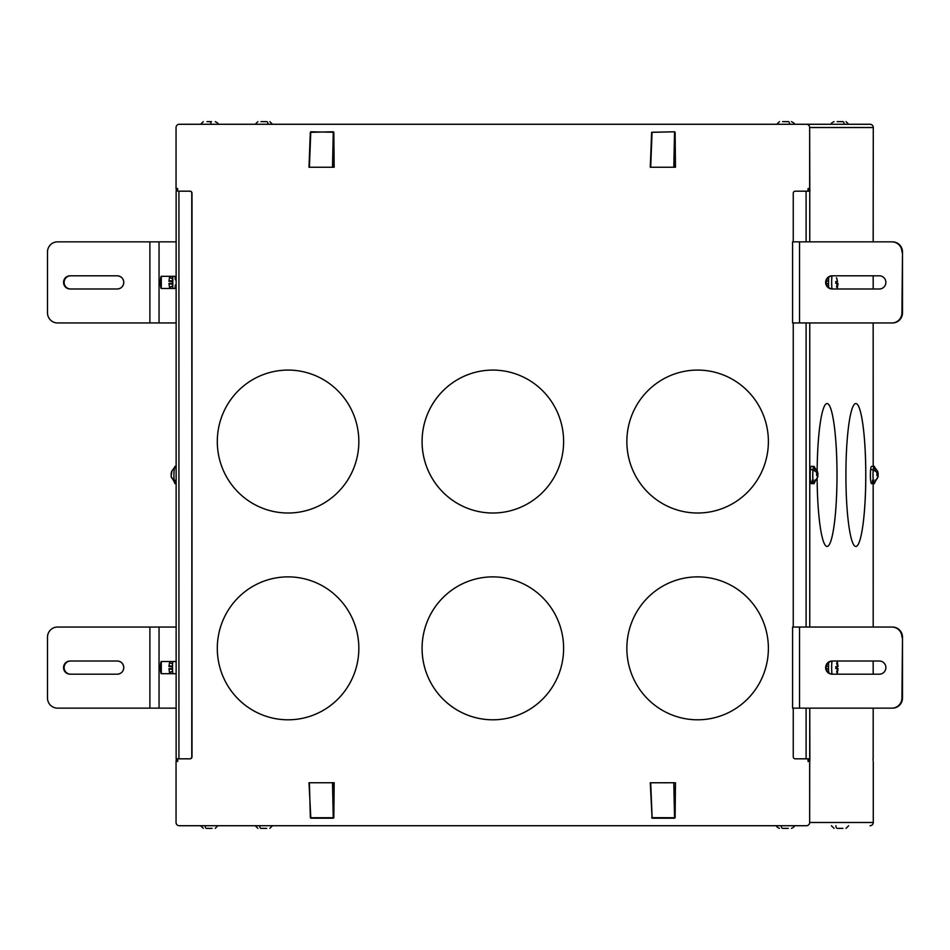 <?xml version="1.0" encoding="UTF-8"?>
<svg xmlns="http://www.w3.org/2000/svg" width="950" height="950" viewBox="0 0 950 950"><rect width="100%" height="100%" fill="white"/><g stroke="black" fill="none" stroke-linecap="round" stroke-linejoin="round"><path stroke-width="1.43" d="M177.65 758.824L177.65 761.461L177.792 760.451L177.65 761.461L176.047 761.461L176.189 760.451L177.65 760.451L176.189 760.451L176.047 761.461L176.047 822.486A3.242 3.206 -90 0 0 179.253 825.728L806.431 825.728A3.242 3.206 -90 0 0 809.649 822.486L809.756 708.142L809.875 760.451L809.649 761.461L808.034 761.461L808.177 760.451L809.792 760.451L808.177 760.451L808.034 761.461L808.034 758.824L808.034 761.461L809.649 761.461L809.649 822.486L873.276 822.486L809.649 822.486A3.242 3.206 90 0 1 806.431 825.728L179.253 825.728A3.242 3.206 90 0 1 176.047 822.486L176.047 761.461L177.65 761.461L177.65 758.824M189.988 758.824L179.146 758.824L189.988 758.824A2.031 2.007 -90 0 0 191.995 756.794L191.995 193.206A2.031 2.007 -90 0 0 189.988 191.176L189.763 191.176A2.031 2.007 90 0 1 191.769 193.206L191.995 756.794A2.031 2.007 90 0 1 189.988 758.824L189.988 758.824M178.921 758.824L189.763 758.824A2.031 2.007 -90 0 0 191.769 756.794A2.031 2.007 90 0 1 189.763 758.824L178.921 758.824L178.921 191.176L178.921 758.824L176.13 758.824L178.921 758.824M176.273 760.451L176.273 758.824L176.273 760.451M808.034 188.539L809.649 188.539L809.792 189.549L808.177 189.549L808.034 188.539L808.177 189.549L809.792 189.549L809.649 127.514L873.276 127.514L873.157 241.858L873.276 127.514L809.649 127.514A3.242 3.206 -90 0 0 806.431 124.272L870.057 124.272A3.242 3.206 90 0 1 873.276 127.514A3.242 3.206 -90 0 0 870.057 124.272L179.253 124.272A3.242 3.206 -90 0 0 176.047 127.514L176.047 188.539L176.189 189.549L176.047 188.539L177.65 188.539L177.65 191.176L177.65 188.539L176.047 188.539L176.047 127.514A3.242 3.206 90 0 1 179.253 124.272L806.431 124.272A3.242 3.206 90 0 1 809.649 127.514L809.649 188.539L808.034 188.539L808.034 191.176L808.034 188.539M873.276 761.461L873.276 822.486A3.242 3.206 90 0 1 870.057 825.728A3.242 3.206 -90 0 0 873.276 822.486L873.276 761.461M873.05 760.451L873.05 758.824L873.05 760.451M873.157 758.824L873.193 708.142M873.157 275.809L873.193 288.99M873.157 322.952L873.193 465.999M873.157 484.013L873.193 627.047M873.157 661.01L873.193 674.191M809.875 189.549L809.875 191.176L809.875 189.549M809.756 191.176L795.257 191.176L809.756 191.176L809.756 241.858L809.756 191.176M809.756 627.047L809.756 322.952L809.756 627.047M817.143 479.322A71.464 9.951 90 0 0 827.367 546.428A71.464 9.951 90 0 0 837.009 475A71.464 9.951 90 0 0 827.367 403.572A71.464 9.951 90 0 0 817.143 470.678A71.464 9.951 -90 0 1 827.07 403.536A71.464 9.951 -90 0 1 837.009 475A71.464 9.951 -90 0 1 827.07 546.464A71.464 9.951 -90 0 1 817.143 479.322M845.904 475A71.464 9.951 90 0 0 855.843 546.464A71.464 9.951 90 0 0 865.794 475A71.464 9.951 90 0 0 855.843 403.536A71.464 9.951 90 0 0 845.904 475A71.464 9.951 -90 0 1 855.843 403.536A71.464 9.951 -90 0 1 865.794 475A71.464 9.951 -90 0 1 855.843 546.464A71.464 9.951 -90 0 1 845.904 475M814.043 483.633A8.669 1.211 90 0 0 814.423 482.98A8.669 1.211 -90 0 1 812.998 480.356A8.669 1.211 -90 0 1 812.986 469.822A8.669 1.211 -90 0 1 814.423 467.02A8.669 1.211 90 0 0 814.043 466.367A8.669 1.211 90 0 0 812.986 469.822A2.624 1.556 -174.1 0 0 810.374 469.822A2.624 1.556 5.9 0 1 812.986 469.822A8.669 1.211 90 0 0 812.891 479.204A8.669 1.211 90 0 0 814.043 483.633L811.241 483.633A8.669 1.211 -90 0 1 810.243 478.574A8.669 1.211 -90 0 1 810.374 469.822A8.669 1.211 90 0 0 810.623 481.959A8.669 1.211 90 0 0 812.309 480.178M874.285 483.633A8.669 1.211 90 0 0 874.665 482.98A8.669 1.211 -90 0 1 873.24 480.356A8.669 1.211 -90 0 1 873.216 469.822A8.669 1.211 -90 0 1 874.665 467.02A8.669 1.211 90 0 0 874.285 466.367A8.669 1.211 90 0 0 873.216 469.822A2.624 1.556 -174.1 0 0 870.616 469.822A2.624 1.556 5.9 0 1 873.216 469.822A8.669 1.211 90 0 0 873.133 479.204A8.669 1.211 90 0 0 874.285 483.633L871.482 483.633A8.669 1.211 -90 0 1 870.473 478.574A8.669 1.211 -90 0 1 870.616 469.822A8.669 1.211 90 0 0 870.853 481.959A8.669 1.211 90 0 0 872.551 480.178M176.273 189.549L176.273 191.176L176.273 189.549M177.65 189.549L176.189 189.549L177.65 189.549M179.146 191.176L189.988 191.176L179.146 191.176M808.26 758.824L808.26 760.451L808.26 758.824M806.099 758.824L809.756 758.824L806.099 758.824L806.099 708.142L806.099 758.824L795.257 758.824L806.099 758.824M808.26 189.549L808.26 191.176L808.26 189.549M650.275 782.752L652.056 817.748L675.129 817.724L675.462 782.752L675.117 817.724L673.799 782.752L674.536 817.748L652.139 818.223L650.275 782.752L675.462 782.752L650.275 782.776M333.07 167.248L334.174 167.248L333.83 132.276L334.174 167.248L333.07 167.248L333.83 132.276L310.84 131.777L333.83 132.276L333.07 167.248M309.415 167.248L332.5 167.248L333.248 132.252L332.5 167.248L309.415 167.248L310.757 132.252L333.331 131.777L310.757 132.252L309.415 167.248L310.341 132.276L333.331 131.777L310.317 132.335L308.988 167.248M674.369 167.248L675.462 167.248L675.117 132.276L675.462 167.248L674.369 167.248L674.619 131.777L674.369 167.248M650.703 167.248L673.799 167.248L674.536 132.252L673.799 167.248L650.703 167.248L652.056 132.252L674.619 131.777L652.056 132.252L650.703 167.248L651.617 132.335L674.619 131.777L651.629 132.276L650.275 167.248M308.988 782.752L310.84 818.223L333.331 818.223L310.341 817.724L309.415 782.752L332.5 782.752L309.415 782.752M333.07 782.752L333.248 817.748L310.757 817.748L333.248 817.748L332.5 782.752L333.818 817.641L333.07 782.752L334.174 782.752L333.082 782.634M176.154 758.824L176.154 191.176M806.099 627.047L806.099 322.952L806.099 627.047M806.099 241.858L806.099 191.176L806.099 241.858M792.644 322.952L799.544 322.952L799.544 241.858L892.466 241.858L792.573 241.858L799.544 241.858L799.544 322.952L892.466 322.952A10.141 10.034 -90 0 0 902.5 312.811L902.5 251.987L901.93 312.811A10.141 10.034 90 0 1 891.896 322.952L792.573 322.952L792.573 241.858M792.644 708.142L799.544 708.142L799.544 627.047L892.466 627.047L792.573 627.047L799.544 627.047L799.544 708.142L892.466 708.142A10.141 10.034 -90 0 0 902.5 698.012L902.5 637.189L901.93 698.012A10.141 10.034 90 0 1 891.896 708.142L792.573 708.142L792.573 627.047M836.998 475L836.998 475A71.464 9.951 90 0 0 827.058 403.536A71.464 9.951 -90 0 1 836.998 475A71.464 9.951 -90 0 1 827.058 546.464A71.464 9.951 90 0 0 836.998 475M865.771 475L865.771 475A71.464 9.951 90 0 0 855.843 403.536A71.464 9.951 -90 0 1 865.771 475A71.464 9.951 -90 0 1 855.843 546.464A71.464 9.951 90 0 0 865.771 475M810.374 469.822A8.669 1.211 -90 0 1 811.241 466.367L814.043 466.367M870.616 469.822A8.669 1.211 -90 0 1 871.482 466.367L874.285 466.367M783.216 121.636L788.322 121.636A2.636 1.259 90 0 1 789.581 124.272A2.636 1.259 -90 0 0 788.322 121.636L787.681 121.636M837.817 121.636L842.911 121.636A2.636 1.259 90 0 1 844.182 124.272A2.636 1.259 -90 0 0 842.911 121.636L842.282 121.636M210.579 121.636L207.041 121.636L210.579 121.636L211.161 124.272L210.579 121.636L211.494 121.636M261.63 121.636L266.736 121.636A2.636 1.259 90 0 1 267.995 124.272A2.636 1.259 -90 0 0 266.736 121.636L266.095 121.636M57.534 708.142L176.13 708.142L159.042 708.142L159.042 627.047L57.534 627.047L176.13 627.047L159.042 627.047L159.042 708.142L149.886 708.142L149.886 627.047L149.886 708.142L57.534 708.142A10.141 10.034 90 0 1 47.5 698.012L47.5 637.189A10.141 10.034 90 0 1 57.534 627.047L57.534 627.047A10.141 10.034 -90 0 0 47.5 637.189L47.5 698.012A10.141 10.034 -90 0 0 57.534 708.142M57.534 322.952L176.13 322.952L159.042 322.952L159.042 241.858L57.534 241.858L176.13 241.858L159.042 241.858L159.042 322.952L149.886 322.952L149.886 241.858L149.886 322.952L57.534 322.952A10.141 10.034 90 0 1 47.5 312.811L47.5 251.987A10.141 10.034 90 0 1 57.534 241.858L57.534 241.858A10.141 10.034 -90 0 0 47.5 251.987L47.5 312.811A10.141 10.034 -90 0 0 57.534 322.952M176.13 484.001L175.026 483.633A8.669 1.211 -90 0 1 174.159 480.178A2.624 1.556 -5.9 0 0 176.13 480.332A2.624 1.556 174.1 0 1 174.159 480.178A8.669 1.211 -90 0 1 174.028 471.426A8.669 1.211 -90 0 1 175.026 466.367L176.13 465.999M191.995 193.206L191.769 193.206A2.031 2.007 -90 0 0 189.763 191.176L189.988 191.176A2.031 2.007 90 0 1 191.995 193.206L191.769 756.794L191.995 193.206M266.095 828.364L261.001 828.364A2.636 1.259 -90 0 1 259.73 825.728A2.636 1.259 90 0 0 261.001 828.364L261.63 828.364M211.494 828.364L206.399 828.364A2.636 1.259 -90 0 1 205.141 825.728A2.636 1.259 90 0 0 206.399 828.364L207.041 828.364M842.282 828.364L837.176 828.364A2.636 1.259 -90 0 1 835.917 825.728A2.636 1.259 90 0 0 837.176 828.364L837.817 828.364M787.681 828.364L782.586 828.364A2.636 1.259 -90 0 1 781.316 825.728A2.636 1.259 90 0 0 782.586 828.364L783.216 828.364M793.25 756.794L793.25 708.142L793.25 756.794A2.031 2.007 -90 0 0 795.257 758.824A2.031 2.007 90 0 1 793.25 756.794M793.25 627.047L793.25 322.952L793.25 627.047M793.25 241.858L793.25 193.206A2.031 2.007 90 0 1 795.257 191.176A2.031 2.007 -90 0 0 793.25 193.206L793.25 241.858M651.617 817.665L675.117 817.724L652.139 818.223L674.619 818.223L652.139 818.223L650.703 782.752M675.462 782.752L675.117 817.724M333.83 817.724L310.84 818.223L333.83 817.724L334.174 782.752M176.13 276.319L161.298 276.319A6.08 0.843 90 0 0 160.455 282.399A6.08 0.843 90 0 0 161.298 288.491L176.13 288.491L161.298 288.491L161.298 276.319L176.13 276.319M176.13 661.509L161.298 661.509A6.08 0.843 90 0 0 160.455 667.601A6.08 0.843 90 0 0 161.298 673.681L176.13 673.681L161.298 673.681L161.298 661.509L176.13 661.509M891.896 241.858A10.141 10.034 90 0 1 901.93 251.987A10.141 10.034 -90 0 0 891.896 241.858L892.466 241.858A10.141 10.034 90 0 1 902.5 251.987A10.141 10.034 -90 0 0 892.466 241.858M879.356 275.809L832.176 275.809A6.591 6.519 -90 0 0 825.645 282.399A6.591 6.519 -90 0 0 832.176 288.99L879.356 288.99A6.591 6.519 -90 0 0 885.875 282.399A6.591 6.519 -90 0 0 879.356 275.809A6.591 6.519 90 0 1 885.875 282.399A6.591 6.519 90 0 1 879.356 288.99L832.176 288.99C828.21 288.598 826.037 286.401 825.645 282.399C826.037 278.397 828.21 276.201 832.176 275.809L879.356 275.809M832.734 288.99A6.591 6.519 90 0 1 826.215 282.399A6.591 6.519 90 0 1 832.734 275.809C828.768 276.201 826.595 278.397 826.215 282.399C826.595 286.401 828.768 288.598 832.734 288.99M901.93 312.811L902.5 312.811A10.141 10.034 90 0 1 892.466 322.952L891.896 322.952A10.141 10.034 -90 0 0 901.93 312.811L902.5 251.987L901.93 312.811M891.896 627.047A10.141 10.034 90 0 1 901.93 637.189A10.141 10.034 -90 0 0 891.896 627.047L892.466 627.047A10.141 10.034 90 0 1 902.5 637.189A10.141 10.034 -90 0 0 892.466 627.047M879.356 661.01L832.176 661.01A6.591 6.519 -90 0 0 825.645 667.601A6.591 6.519 -90 0 0 832.176 674.191L879.356 674.191A6.591 6.519 -90 0 0 885.875 667.601A6.591 6.519 -90 0 0 879.356 661.01A6.591 6.519 90 0 1 885.875 667.601A6.591 6.519 90 0 1 879.356 674.191L832.176 674.191C828.21 673.799 826.037 671.602 825.645 667.601C826.037 663.599 828.21 661.402 832.176 661.01L879.356 661.01M832.734 674.191A6.591 6.519 90 0 1 826.215 667.601A6.591 6.519 90 0 1 832.734 661.01C828.768 661.402 826.595 663.599 826.215 667.601C826.595 671.602 828.768 673.799 832.734 674.191M901.93 698.012L902.5 698.012A10.141 10.034 90 0 1 892.466 708.142L891.896 708.142A10.141 10.034 -90 0 0 901.93 698.012L902.5 637.189L901.93 698.012M814.969 471.046A8.312 1.152 90 0 0 813.022 470.036A8.312 1.152 90 0 0 813.259 481.674A8.312 1.152 90 0 0 814.874 479.964M875.199 471.046A8.312 1.152 90 0 0 873.264 470.036A8.312 1.152 90 0 0 873.501 481.674A8.312 1.152 90 0 0 875.116 479.964M788.322 121.636L782.586 121.636M842.911 121.636L837.176 121.636M266.736 121.636L261.001 121.636M70.086 674.191L117.266 674.191A6.591 6.519 -90 0 0 123.785 667.601A6.591 6.519 -90 0 0 117.266 661.01L70.086 661.01A6.591 6.519 -90 0 0 63.555 667.601A6.591 6.519 -90 0 0 70.086 674.191A6.591 6.519 90 0 1 63.555 667.601A6.591 6.519 90 0 1 70.086 661.01L117.266 661.01C121.232 661.402 123.405 663.599 123.785 667.601C123.405 671.602 121.232 673.799 117.266 674.191L70.086 674.191M70.644 674.191A6.591 6.519 90 0 1 64.125 667.601A6.591 6.519 90 0 1 70.644 661.01A6.591 6.519 -90 0 0 64.125 667.601A6.591 6.519 -90 0 0 70.644 674.191M70.086 288.99L117.266 288.99A6.591 6.519 -90 0 0 123.785 282.399A6.591 6.519 -90 0 0 117.266 275.809L70.086 275.809A6.591 6.519 -90 0 0 63.555 282.399A6.591 6.519 -90 0 0 70.086 288.99A6.591 6.519 90 0 1 63.555 282.399A6.591 6.519 90 0 1 70.086 275.809L117.266 275.809C121.232 276.201 123.405 278.397 123.785 282.399C123.405 286.401 121.232 288.598 117.266 288.99L70.086 288.99M70.644 288.99A6.591 6.519 90 0 1 64.125 282.399A6.591 6.519 90 0 1 70.644 275.809A6.591 6.519 -90 0 0 64.125 282.399A6.591 6.519 -90 0 0 70.644 288.99M176.094 469.822A8.669 1.211 90 0 0 174.408 468.041A8.669 1.211 90 0 0 174.159 480.178A8.669 1.211 90 0 0 176.083 480.332M261.001 828.364L266.736 828.364M206.399 828.364L212.135 828.364M837.176 828.364L842.911 828.364M782.586 828.364L788.322 828.364M333.83 132.276L334.174 167.248M675.117 132.276L675.474 167.248M826.749 668.931L828.554 668.931L826.749 668.931M826.749 666.294L828.554 666.294L826.749 666.294M826.749 283.753L828.554 283.753L826.749 283.753M826.749 281.117L828.554 281.117L826.749 281.117M828.744 287.613A10.141 1.413 -90 0 1 828.744 277.186A10.141 1.413 90 0 0 828.744 287.613M831.986 275.856A10.141 1.413 90 0 0 831.986 288.954M828.744 672.814A10.141 1.413 -90 0 1 828.744 662.387A10.141 1.413 90 0 0 828.744 672.814M831.986 661.046A10.141 1.413 90 0 0 831.986 674.144M817.986 476.259L814.079 483.265A8.312 1.152 -90 0 1 812.951 479.133A8.312 1.152 -90 0 1 813.022 470.036A10.545 6.234 5.9 0 1 817.511 473.741L816.679 473.456L816.644 475.463L817.712 475.867L816.976 478.669L817.986 476.259A10.545 6.234 5.9 0 1 817.926 476.556M817.986 476.14L816.976 478.669L817.712 475.867L816.644 475.463L816.679 473.456L817.511 473.741A10.545 6.234 -174.1 0 0 813.022 470.036A8.312 1.152 -90 0 1 814.079 466.735L817.392 471.307L817.748 473.86L816.703 473.86L817.748 473.86L817.131 471.046M817.736 474.537L816.715 474.537L817.736 474.537L817.701 476.544L817.226 471.331L818.021 474.133L816.715 474.133L818.021 474.133M818.033 474.181L817.404 471.331M878.227 476.259L874.309 483.265A8.312 1.152 -90 0 1 873.181 479.133A8.312 1.152 -90 0 1 873.264 470.036A10.545 6.234 5.9 0 1 877.752 473.741L876.921 473.456L876.874 475.463L877.943 475.867L877.218 478.669L878.227 476.259A10.545 6.234 5.9 0 1 878.168 476.556M878.227 476.14L877.218 478.669L877.943 475.867L876.874 475.463L876.921 473.456L877.752 473.741A10.545 6.234 -174.1 0 0 873.264 470.036A8.312 1.152 -90 0 1 874.309 466.735L877.634 471.307L877.99 473.86L876.945 473.86L877.99 473.86L877.361 471.046M877.978 474.537L876.945 474.537L877.978 474.537L877.943 476.544L877.467 471.331L878.263 474.133L876.957 474.133L878.263 474.133M878.275 474.181L877.646 471.331M172.805 673.681A10.141 1.413 -90 0 1 172.805 661.509M172.805 288.491A10.141 1.413 -90 0 1 172.805 276.319L172.805 288.491M171.095 476.14L171.095 476.259A10.545 6.234 -5.9 0 0 174.135 479.928A10.545 6.234 174.1 0 1 171.095 476.259L171.95 471.046L171.047 474.133M171.047 474.181L171.677 471.331L175.002 466.735M836.594 277.804L837.52 281.39L836.487 277.792M837.104 283.349L837.104 281.39L837.104 283.349L835.834 283.326L837.52 283.397L835.834 283.349L837.52 283.397L837.437 284.014L837.52 283.397M837.52 666.579L837.152 665.986L837.52 666.579M837.104 668.562L837.104 666.591L837.104 668.562L835.822 668.527L837.52 668.598L835.822 668.574L837.52 668.598L837.437 669.204L837.52 668.598M175.061 276.319L175.299 279.787M175.299 285.024L175.061 288.491M171.333 474.537L171.095 476.259M836.499 287.007L837.152 284.026M837.069 283.421L835.822 283.385L837.069 283.421M835.822 283.421L835.822 281.449M837.437 284.014L836.606 286.983M835.822 668.598L835.822 666.627M836.594 663.005L837.437 665.974M837.437 669.204L836.606 672.184M172.615 671.246L170.394 672.196L172.615 671.246M170.667 672.184L172.615 671.353L170.667 672.184M170.667 663.005L172.615 663.836L170.667 663.005M170.394 663.005L172.615 663.955L170.394 663.005M169.563 665.986L172.532 666.069L169.563 665.986M169.48 666.591L172.52 666.674L169.48 666.591M169.896 666.627L172.52 666.686L169.896 666.627M169.896 668.598L172.52 668.527L169.896 668.598M169.563 669.216L172.532 669.133L169.563 669.216M172.615 286.057L170.394 286.995L172.615 286.057M170.667 286.995L172.615 286.164L170.667 286.995M170.667 277.816L172.615 278.647L170.667 277.816M170.394 277.816L172.615 278.754L170.394 277.816M169.563 280.784L172.532 280.868L169.563 280.784M169.48 281.39L172.52 281.473L169.48 281.39M169.896 281.414L172.52 281.485L169.896 281.414M169.896 283.385L172.52 283.314L169.896 283.385M169.48 283.409L172.52 283.326L169.48 283.409M169.563 284.014L172.532 283.943L169.563 284.014M626.857 648.339A71.464 70.763 -90 0 0 697.621 719.803A71.464 70.763 -90 0 0 768.384 648.339A71.464 70.763 -90 0 0 697.621 576.876A71.464 70.763 -90 0 0 626.857 648.339L626.857 648.339A71.464 70.763 -90 0 0 697.621 719.803A71.464 70.763 90 0 1 626.857 648.339A71.464 70.763 90 0 1 697.621 576.876A71.464 70.763 90 0 1 768.384 648.339A71.464 70.763 90 0 1 697.621 719.803L697.621 719.803A71.464 70.763 90 0 1 626.857 648.339L626.857 648.339A71.464 70.763 90 0 1 697.621 576.876A71.464 70.763 -90 0 0 626.857 648.339M422.073 648.339A71.464 70.763 -90 0 0 492.848 719.803A71.464 70.763 -90 0 0 563.611 648.339A71.464 70.763 -90 0 0 492.848 576.876A71.464 70.763 -90 0 0 422.073 648.339L422.085 648.339A71.464 70.763 -90 0 0 492.848 719.803A71.464 70.763 90 0 1 422.073 648.339A71.464 70.763 90 0 1 492.848 576.876A71.464 70.763 90 0 1 563.611 648.339A71.464 70.763 90 0 1 492.848 719.803L492.848 719.803A71.464 70.763 90 0 1 422.085 648.339L422.073 648.339A71.464 70.763 90 0 1 492.848 576.876A71.464 70.763 -90 0 0 422.085 648.339M217.301 648.339A71.464 70.763 -90 0 0 288.076 719.803A71.464 70.763 -90 0 0 358.839 648.339A71.464 70.763 -90 0 0 288.076 576.876A71.464 70.763 -90 0 0 217.301 648.339L217.301 648.339A71.464 70.763 -90 0 0 288.076 719.803A71.464 70.763 90 0 1 217.301 648.339A71.464 70.763 90 0 1 288.064 576.876A71.464 70.763 90 0 1 358.839 648.339A71.464 70.763 90 0 1 288.064 719.803L288.076 719.803A71.464 70.763 90 0 1 217.301 648.339L217.301 648.339A71.464 70.763 90 0 1 288.076 576.876L288.076 576.876A71.464 70.763 -90 0 0 217.301 648.339M217.301 441.548A71.464 70.763 -90 0 0 288.076 513.012A71.464 70.763 -90 0 0 358.839 441.548A71.464 70.763 -90 0 0 288.076 370.084A71.464 70.763 -90 0 0 217.301 441.548L217.301 441.548A71.464 70.763 -90 0 0 288.076 513.012A71.464 70.763 90 0 1 217.301 441.548A71.464 70.763 90 0 1 288.064 370.084A71.464 70.763 90 0 1 358.839 441.548A71.464 70.763 90 0 1 288.064 513.012L288.076 513.012A71.464 70.763 90 0 1 217.301 441.548L217.301 441.548A71.464 70.763 90 0 1 288.076 370.084L288.076 370.084A71.464 70.763 -90 0 0 217.301 441.548M422.073 441.548A71.464 70.763 -90 0 0 492.848 513.012A71.464 70.763 -90 0 0 563.611 441.548A71.464 70.763 -90 0 0 492.848 370.084A71.464 70.763 -90 0 0 422.073 441.548L422.085 441.548A71.464 70.763 -90 0 0 492.848 513.012A71.464 70.763 90 0 1 422.073 441.548A71.464 70.763 90 0 1 492.848 370.084A71.464 70.763 90 0 1 563.611 441.548A71.464 70.763 90 0 1 492.848 513.012L492.848 513.012A71.464 70.763 90 0 1 422.085 441.548L422.073 441.548A71.464 70.763 90 0 1 492.848 370.084A71.464 70.763 -90 0 0 422.085 441.548M626.857 441.548A71.464 70.763 -90 0 0 697.621 513.012A71.464 70.763 -90 0 0 768.384 441.548A71.464 70.763 -90 0 0 697.621 370.084A71.464 70.763 -90 0 0 626.857 441.548L626.857 441.548A71.464 70.763 -90 0 0 697.621 513.012A71.464 70.763 90 0 1 626.857 441.548A71.464 70.763 90 0 1 697.621 370.084A71.464 70.763 90 0 1 768.384 441.548A71.464 70.763 90 0 1 697.621 513.012L697.621 513.012A71.464 70.763 90 0 1 626.857 441.548L626.857 441.548A71.464 70.763 90 0 1 697.621 370.084A71.464 70.763 -90 0 0 626.857 441.548M806.431 124.272L836.534 124.272M176.13 191.176L176.13 758.824M873.193 191.176L873.193 241.858M794.069 124.272C794.722 123.607 793.844 122.728 791.433 121.636M776.839 124.272L779.475 121.636M848.659 124.272L846.023 121.636M831.428 124.272C830.751 123.631 831.63 122.764 834.064 121.636M200.652 124.272L203.288 121.636M217.882 124.272C218.631 123.726 217.752 122.847 215.246 121.636M272.484 124.272L269.848 121.636M255.253 124.272L257.889 121.636M255.253 825.728L257.889 828.364M272.484 825.728L269.848 828.364M217.882 825.728L215.246 828.364M200.652 825.728L203.288 828.364M848.659 825.728L846.023 828.364M831.428 825.728L834.064 828.364M794.069 825.728C794.734 826.381 793.856 827.26 791.433 828.364M776.839 825.728C776.174 826.393 777.053 827.272 779.475 828.364M175.002 483.265L171.083 476.223M826.678 279.953L826.761 281.354M826.761 283.397L826.678 284.846M838.054 283.397L837.176 288.99M826.678 665.154L826.761 666.556M826.761 668.598L826.678 670.047M837.176 661.01L838.054 666.556M837.176 674.191L838.054 668.598M169.67 661.509L168.946 666.591M169.67 673.681L168.946 668.634M169.67 276.319L168.946 281.378M169.67 288.491L168.946 283.421"/></g></svg>
